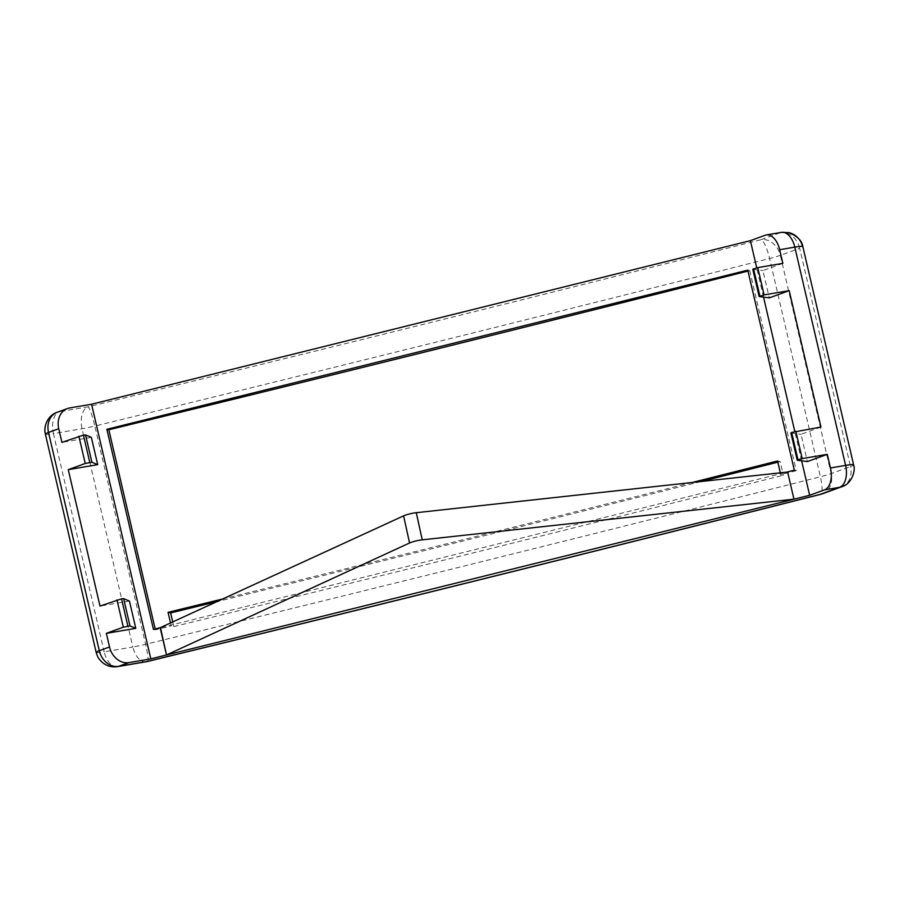 <?xml version="1.0" encoding="UTF-8"?>
<svg xmlns="http://www.w3.org/2000/svg" width="899" height="899" viewBox="0 0 899 899"><rect width="100%" height="100%" fill="white"/><g stroke="black" fill="none" stroke-linecap="round" stroke-linejoin="round"><path stroke-width="0.67" stroke-dasharray="4.5 3.37" d="M147.515 661.484A18.744 2.236 76.3 0 0 145.627 644.313L94.833 426.047A18.744 1.596 -13.1 0 1 82.056 428.733L53.412 433.599A18.744 10.766 80.3 0 1 59.401 411.686A18.744 15.261 70 0 0 57.221 412.27M781.433 232.38A18.744 10.766 -99.7 0 0 780.343 232.672A18.744 15.261 -110 0 1 799.705 248.281A18.744 1.596 166.9 0 0 802.829 246.607M765.218 235.246L780.343 232.672L760.97 239.718A18.744 15.261 -110 0 1 780.332 255.338A18.744 1.596 -13.1 0 1 769.578 258.496A6916.67 590.8 166.9 0 1 94.833 426.047A18.744 2.236 76.3 0 0 88.057 406.82C314.571 351.633 538.883 295.94 760.97 239.718A18.744 4.113 -104.2 0 1 769.578 258.496L820.371 476.762A18.744 4.113 -104.2 0 1 820.596 494.349M146.222 661.743A18.744 10.766 80.3 0 1 132.85 646.988A18.744 1.596 166.9 0 0 145.627 644.313A6916.67 590.8 -13.1 0 0 820.371 476.762A18.744 1.596 -13.1 0 0 831.126 473.604L850.499 466.547L799.705 248.281L780.332 255.338L831.126 473.604A18.744 15.261 -110 0 1 822.416 493.787M117.567 666.62A18.744 10.766 80.3 0 1 104.194 651.865L132.85 646.988L82.056 428.733A18.744 10.766 80.3 0 1 88.057 406.82L59.401 411.686L69.628 407.966M853.623 464.873A18.744 1.596 -13.1 0 1 850.499 466.547A18.744 15.261 -110 0 1 841.779 486.73M820.944 427.047L801.043 434.296L807.392 461.58M782.849 263.351L762.948 270.599L769.297 297.884M801.627 460.816L794.806 431.52M763.532 297.119L756.711 267.823M91.361 437.363L61.907 442.364M129.445 601.06L100.003 606.072M790.884 432.958L801.043 434.296M752.789 269.262L762.948 270.599M153.437 629.367L155.392 629.828L155.179 628.94M747.777 270.149L749.732 270.61A6888.554 588.396 -13.1 0 1 747.99 271.048M749.732 270.61L796.289 470.683L794.334 470.222M787.614 471.896L793.963 499.181M170.585 623.221L171.226 625.962A6888.554 588.396 -13.1 0 1 155.392 629.828M796.289 470.683A6888.554 588.396 -13.1 0 1 780.748 474.616L780.343 472.885M691.972 482.549A6888.554 588.396 -13.1 0 1 223.806 598.7M161.281 627.513L786.85 472.166M172.799 622.198L173.822 626.581L171.226 625.962M777.579 460.973L780.175 461.58A6902.612 589.598 -13.1 0 1 777.86 462.165M700.872 481.572A6902.612 589.598 -13.1 0 1 218.03 601.364M780.748 474.616L783.355 475.223L780.175 461.58M173.822 626.581A6902.612 589.598 166.9 0 0 783.355 475.223M96.171 652.393A18.744 1.596 166.9 0 0 96.496 652.595A18.744 1.596 -13.1 0 0 104.194 651.865L53.412 433.599A18.744 1.596 -13.1 0 1 45.703 434.329A18.744 18.407 103.2 0 1 59.401 411.686M780.343 232.672A18.744 18.407 103.2 0 1 788.861 232.605"/><path stroke-width="1.35" d="M787.648 472.031L416.271 512.7A9.372 1.438 167.6 0 0 409.382 513.97A9.372 1.438 167.6 0 0 403.595 515.857L160.157 627.704L166.506 654.978L809.651 495.282L824.473 489.888L839.599 487.314A18.744 10.766 -99.7 0 0 845.599 465.401L830.474 467.974A18.744 10.766 80.3 0 1 824.473 489.888M128.883 662.608A18.744 15.261 -110 0 1 109.521 646.988L99.295 650.719A18.744 15.261 70 0 0 118.657 666.328L128.883 662.608L150.818 658.877L166.506 654.978L409.562 542.985A9.372 1.438 -12.4 0 1 415.36 541.108A9.372 1.438 -12.4 0 1 422.249 539.838L793.963 499.181L787.614 471.896L794.334 470.222L747.777 270.149L106.869 429.295L153.437 629.367L160.157 627.704M147.515 661.484C374.085 606.286 598.453 550.581 820.596 494.349A18.744 4.113 -104.2 0 1 820.236 494.36C598.138 550.581 373.827 606.274 147.312 661.462A18.744 2.236 76.3 0 0 147.515 661.484L146.222 661.743A18.744 10.766 80.3 0 0 147.312 661.462L118.657 666.328A18.744 10.766 80.3 0 1 117.567 666.62L146.222 661.743M820.596 494.349L822.416 493.787A18.744 15.261 -110 0 1 820.236 494.36L839.599 487.314A18.744 15.261 -110 0 0 841.779 486.73C851.286 484.28 855.972 470.941 853.623 464.873L802.829 246.607A18.744 1.596 166.9 0 0 802.504 246.405A18.744 18.407 103.2 0 0 788.861 232.605C797.514 236.268 802.166 240.932 802.829 246.607M109.521 646.988L106.352 633.346L135.794 628.345L129.445 601.06L123.635 598.644L121.534 598.835L100.003 606.072L68.257 469.649L97.699 464.648L91.361 437.363L85.54 434.947L83.438 435.138L61.907 442.364L58.738 428.722A18.744 15.261 -110 0 1 67.447 408.539A18.744 15.261 -110 0 1 69.628 407.966L91.563 404.235L750.395 240.64L765.218 235.246A18.744 10.766 80.3 0 1 766.308 234.954A18.744 10.766 80.3 0 1 779.68 249.708L782.849 263.351L757.756 267.621L752.789 269.262L759.138 296.546L764.105 294.894L757.756 267.621M759.138 296.546L769.297 297.884L789.198 290.635L820.944 427.047L791.626 432.453L797.975 459.726L802.2 458.602L795.851 431.318M809.651 495.282L801.627 460.816M794.806 431.52L763.532 297.119M756.711 267.823L750.395 240.64M797.975 459.726L797.233 460.243L807.392 461.58L827.294 454.332L830.474 467.974M150.818 658.877L91.563 404.235M45.377 434.127A18.744 1.596 -13.1 0 1 48.512 432.453L99.295 650.719A18.744 1.596 166.9 0 0 96.171 652.393L45.377 434.127C43.107 425.957 48.389 414.922 57.221 412.27A18.744 15.261 70 0 0 48.512 432.453L58.738 428.722M779.68 249.708L794.806 247.135A18.744 10.766 -99.7 0 0 781.433 232.38L766.308 234.954M116.971 599.891L123.32 627.176L106.352 633.346M85.54 434.947L91.889 462.232L85.225 463.479L68.257 469.649M789.198 290.635L764.105 294.894M827.294 454.332L802.2 458.602M797.233 460.243L790.884 432.958L791.626 432.453M166.506 654.978L160.516 627.783M106.869 429.295L108.835 429.756L155.179 628.94M747.99 271.048A6888.554 588.396 -13.1 0 1 108.835 429.756M123.635 598.644L129.984 625.929L135.794 628.345M123.32 627.176L129.984 625.929M91.889 462.232L97.699 464.648M223.806 598.7A6888.554 588.396 -13.1 0 1 168.046 612.331L170.585 623.221M780.343 472.885L777.579 460.973A6888.554 588.396 -13.1 0 1 691.972 482.549M172.799 622.198L170.653 612.938L168.046 612.331M777.86 462.165A6902.612 589.598 -13.1 0 1 700.872 481.572M218.03 601.364A6902.612 589.598 -13.1 0 1 170.653 612.938M853.623 464.873A18.744 1.596 -13.1 0 0 853.297 464.671A18.744 1.596 166.9 0 0 845.599 465.401L794.806 247.135A18.744 1.596 -13.1 0 1 802.504 246.405M416.271 512.7L422.249 539.838M78.876 436.195L85.225 463.479M409.562 542.985L403.595 515.857M127.883 626.12L121.534 598.835M89.788 462.423L83.438 435.138M753.531 268.745L759.88 296.029M822.416 493.787L841.779 486.73M57.221 412.27L67.447 408.539M117.567 666.62C111.431 667.53 106.06 665.867 101.441 661.653C96.935 656.551 98.283 657.281 97.216 655.562L96.171 652.393M788.861 232.605L781.433 232.38"/></g></svg>
